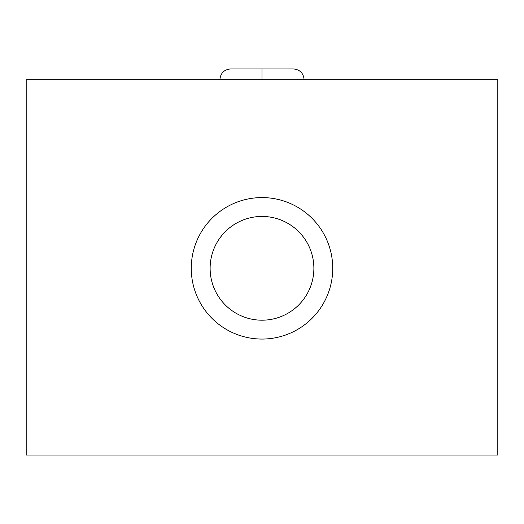 <?xml version="1.0" encoding="UTF-8"?>
<svg xmlns="http://www.w3.org/2000/svg" width="524" height="524" viewBox="0 0 524 524"><rect width="100%" height="100%" fill="white"/><g stroke="black" fill="none" stroke-linecap="round" stroke-linejoin="round"><path stroke-width="0.79" d="M497.8 79.681L497.8 455.074L26.2 455.074L497.8 455.074L497.8 79.681L26.2 79.681L497.8 79.681L26.2 79.681L26.2 455.074L26.2 79.681L26.2 455.074L497.8 455.074L497.8 79.681M262 197.581A70.74 70.74 0 0 1 332.74 268.321A70.74 70.74 0 0 1 262 339.061A70.74 70.74 0 0 1 191.26 268.321A70.74 70.74 0 0 1 262 197.581A70.74 70.74 0 0 0 191.26 268.321A70.74 70.74 0 0 0 262 339.061A70.74 70.74 0 0 0 332.74 268.321A70.74 70.74 0 0 0 262 197.581A70.74 70.74 0 0 1 323.262 303.691A70.74 70.74 0 0 1 200.738 303.691A70.74 70.74 0 0 1 262 197.581M210.124 268.321A51.876 51.876 0 0 0 262 320.197A51.876 51.876 0 0 0 313.876 268.321A51.876 51.876 0 0 0 262 216.445A51.876 51.876 0 0 0 210.124 268.321A51.876 51.876 0 0 0 262 320.197A51.876 51.876 0 0 0 313.876 268.321A51.876 51.876 0 0 0 262 216.445A51.876 51.876 0 0 0 210.124 268.321A51.876 51.876 0 0 0 287.938 313.247A51.876 51.876 0 0 0 287.938 223.394A51.876 51.876 0 0 0 210.124 268.321M262 79.681L262 68.926L262 79.681M304.117 79.681C303.475 73.15 299.892 69.568 293.361 68.926C299.892 69.568 303.475 73.15 304.117 79.681M219.883 79.681C220.525 73.15 224.108 69.568 230.639 68.926C224.108 69.568 220.525 73.15 219.883 79.681M230.639 68.926L293.361 68.926"/></g></svg>
